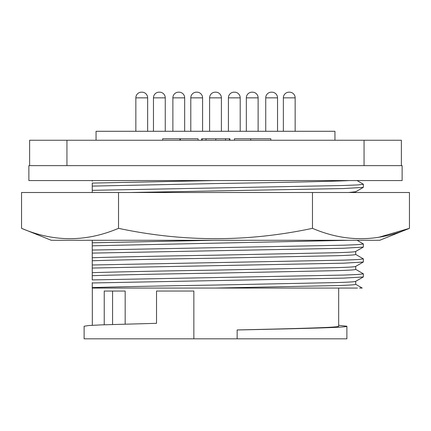 <?xml version="1.0" encoding="UTF-8"?>
<svg xmlns="http://www.w3.org/2000/svg" width="431" height="431" viewBox="0 0 431 431"><rect width="100%" height="100%" fill="white"/><g stroke="black" fill="none" stroke-linecap="round" stroke-linejoin="round"><path stroke-width="0.65" d="M21.55 228.338L51.267 240.282L379.733 240.282L409.45 228.338L409.45 192.506L21.55 192.506L21.55 228.338C53.719 242.114 86.044 242.114 118.525 228.338C183.223 242.109 247.873 242.109 312.475 228.338C344.644 242.114 376.969 242.114 409.45 228.338L378.806 237.276M312.475 228.338L312.475 192.506M118.525 228.338L118.525 192.506M258.126 97.848L246.333 97.848A5.673 5.673 0 0 1 252.006 92.175L252.453 92.175A5.673 5.673 0 0 1 258.126 97.848A5.673 5.673 0 0 0 252.453 92.175L252.006 92.175L252.453 92.175A5.673 5.673 0 0 1 258.126 97.848L258.126 131.293M265.738 131.293L265.738 97.848L277.537 97.848A5.673 5.673 0 0 0 271.864 92.175L271.411 92.175L271.864 92.175A5.673 5.673 0 0 1 277.537 97.848L277.537 131.293M295.154 131.293L295.154 97.848L283.356 97.848L283.356 131.293M295.154 97.848A5.673 5.673 0 0 0 289.481 92.175L289.034 92.175A5.673 5.673 0 0 0 283.356 97.848M265.738 97.848A5.673 5.673 0 0 1 271.411 92.175M228.414 131.293L228.414 97.848L240.207 97.848A5.673 5.673 0 0 0 234.534 92.175L234.087 92.175L234.534 92.175A5.673 5.673 0 0 1 240.207 97.848L240.207 131.293M221.399 97.848L221.399 131.293L221.399 97.848A5.673 5.673 0 0 0 215.726 92.175L215.274 92.175L215.726 92.175A5.673 5.673 0 0 1 221.399 97.848L209.601 97.848L209.601 131.293M184.667 97.848L172.874 97.848A5.673 5.673 0 0 1 178.547 92.175L178.994 92.175A5.673 5.673 0 0 1 184.667 97.848A5.673 5.673 0 0 0 178.994 92.175L178.547 92.175L178.994 92.175A5.673 5.673 0 0 1 184.667 97.848L184.667 131.293M190.793 131.293L190.793 97.848L202.586 97.848A5.673 5.673 0 0 0 196.913 92.175L196.466 92.175L196.913 92.175A5.673 5.673 0 0 1 202.586 97.848L202.586 131.293M209.601 97.848A5.673 5.673 0 0 1 215.274 92.175M246.333 97.848L246.333 131.293M228.414 97.848A5.673 5.673 0 0 1 234.087 92.175M190.793 97.848A5.673 5.673 0 0 1 196.466 92.175M153.463 131.293L153.463 97.848L165.262 97.848A5.673 5.673 0 0 0 159.589 92.175L159.136 92.175L159.589 92.175A5.673 5.673 0 0 1 165.262 97.848L165.262 131.293M147.644 131.293L147.644 97.848L135.846 97.848L135.846 131.293M147.644 97.848A5.673 5.673 0 0 0 141.966 92.175L141.519 92.175A5.673 5.673 0 0 0 135.846 97.848M153.463 97.848A5.673 5.673 0 0 1 159.136 92.175M172.874 97.848L172.874 131.293M402.128 180.562L28.872 180.562L28.872 165.633L29.62 165.633L29.62 140.253L401.38 140.253L401.38 165.633L402.128 165.633L402.128 180.562M401.38 165.633L66.945 165.633L66.945 140.253M334.941 140.253L334.941 131.293L96.059 131.293L96.059 140.253M355.71 281.314L363.322 276.955L343.572 278.124L92.25 282.968L92.25 287.59C113.881 286.874 166.964 285.78 215.5 285.047L336.923 282.558C349.105 282.186 355.365 281.772 355.71 281.314L355.71 284.331C355.365 284.789 349.105 285.203 336.923 285.575L215.5 288.059L357.444 288.059M355.71 266.385L363.322 262.026L343.572 263.196L92.25 268.039L92.25 272.661C113.881 271.945 166.964 270.846 215.5 270.113L336.923 267.624C349.105 267.258 355.365 266.843 355.71 266.385L355.71 269.397C355.365 269.854 349.105 270.269 336.923 270.641L215.5 273.13C166.964 273.863 113.881 274.962 92.25 275.678L92.25 279.913L343.572 275.075L358.172 274.482L363.387 273.83L355.645 269.321M355.71 251.451L363.322 247.092L343.572 248.267L92.25 253.105L92.25 257.733C113.881 257.016 166.964 255.917 215.5 255.184L336.923 252.695C349.105 252.324 355.365 251.909 355.71 251.451L355.71 254.468C355.365 254.926 349.105 255.341 336.923 255.712L215.5 258.201C166.964 258.934 113.881 260.028 92.25 260.744L92.25 264.984L343.572 260.141L358.172 259.554L363.387 258.896L355.645 254.392M348.711 192.506L355.71 191.73L355.71 192.506M92.326 288.059L92.326 325.286M125.173 324.123L125.173 291.049L104.237 291.049L104.237 324.775M193.853 338.825L84.115 338.825L84.115 326.245L88.748 325.518L101.716 324.866L156.523 323.325L156.523 291.049L193.853 291.049L193.853 338.825L237.147 338.825L237.147 329.947C295.623 328.594 339.456 327.533 338.674 326.245L338.674 288.059M338.674 325.286L346.885 326.245L346.885 338.825L237.147 338.825M363.322 276.955L363.387 273.83M363.322 262.026L363.387 258.896M363.322 247.092L363.387 243.968L357.067 240.282M92.25 240.282L92.25 242.798L213.566 240.282M92.25 180.562L92.25 181.214M130.022 192.506L343.572 188.546L363.322 187.372L363.387 184.247L357.067 180.562M349.25 180.562C334.144 181.413 274.041 182.631 215.5 183.547L92.25 186.095L92.25 183.078L213.566 180.562M92.25 282.677L92.25 282.968M92.25 279.563L92.25 278.049M355.645 284.25L362.239 288.059L359.637 288.059M349.25 240.282L92.25 245.815L92.25 250.055L343.572 245.212L358.172 244.625L363.387 243.968M92.25 186.095L92.25 190.335L343.572 185.492L358.166 184.904L363.387 184.247M92.25 192.506L92.25 190.335M92.25 253.105L92.25 250.055M92.25 268.039L92.25 264.984M215.5 288.059L92.25 288.059L92.25 287.59M92.25 245.815L92.25 242.798M92.25 260.744L92.25 257.733M92.25 275.678L92.25 272.661M346.885 326.245C347.795 327.538 300.078 328.621 237.147 329.974M229.901 140.253L229.901 138.76L201.665 138.76L201.665 140.253M270.813 140.253L270.813 138.76L234.442 138.76L234.442 140.253M198.077 140.253L198.077 138.76L162.665 138.76L162.665 140.253M202.144 138.76L202.144 140.253M206.007 138.76L206.007 140.253M215.78 138.76L215.78 140.253M225.553 138.76L225.553 140.253M229.421 138.76L229.421 140.253M250.729 138.76L250.729 140.253M179.894 138.76L179.894 140.253M180.368 138.76L180.368 140.253M29.62 165.633L66.945 165.633M112.572 291.049L112.572 324.5M364.055 165.633L364.055 140.253M355.645 191.806L363.322 187.372"/></g></svg>
